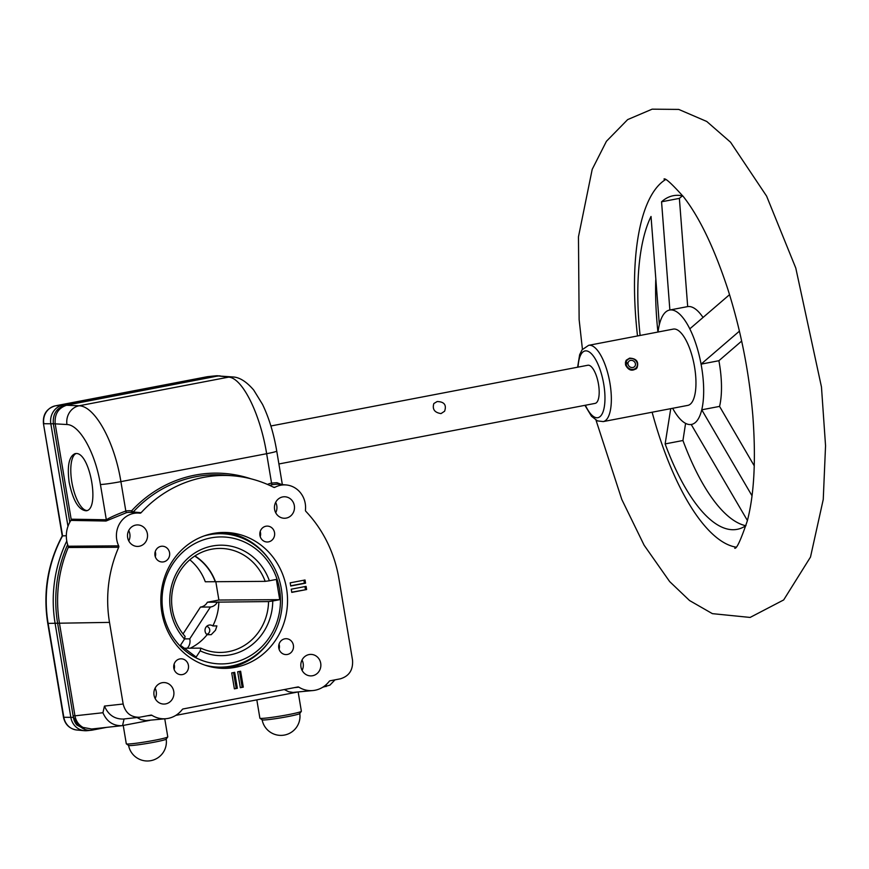 <?xml version="1.0" encoding="UTF-8"?>
<svg xmlns="http://www.w3.org/2000/svg" width="869" height="869" viewBox="0 0 869 869"><rect width="100%" height="100%" fill="white"/><g stroke="black" fill="none" stroke-linecap="round" stroke-linejoin="round"><path stroke-width="1.3" d="M625.332 362.666L628.048 362.797A3.878 3.433 35.7 0 1 633.707 361.156A3.878 3.433 35.7 0 1 630.731 367.294A3.878 3.433 35.7 0 1 627.972 363.676L625.365 363.992M628.048 362.797L627.44 363.644M635.934 369.064A6.474 5.725 35.7 0 0 636.39 368.521A6.474 5.725 35.7 0 0 637.357 365.621L637.39 364.752A5.909 5.225 35.7 0 0 629.134 358.821A5.909 5.225 35.7 0 0 626.147 362.199M629.134 358.821L628.309 359.125A6.474 5.725 35.7 0 0 625.876 360.972A6.474 5.725 35.7 0 0 625.615 361.385M626.028 363.535A5.909 5.225 35.7 0 0 631.73 369.39A5.909 5.225 35.7 0 0 637.39 364.752M206.692 634.327A4.041 3.769 89.6 0 0 206.637 626.375M76.037 453.542A29.111 10.374 -100.8 0 0 72.17 483.914A29.111 10.374 -100.8 0 0 87.019 510.537M299.783 713.514A19.085 19.085 0 0 1 284.044 735.131A19.085 19.085 0 0 1 262.134 719.814A19.085 1.173 -9.5 0 0 262.177 719.836A19.085 1.173 -9.5 0 0 278.167 718.272A19.085 1.173 -9.5 0 0 299.751 713.558L301.347 711.331A21.03 1.293 170.5 0 1 280.839 715.991A21.03 1.293 170.5 0 1 259.94 718.261A21.03 1.293 170.5 0 1 259.885 718.185L256.822 699.871M298.165 692.072L301.369 711.244A21.03 1.293 170.5 0 1 301.347 711.331M279.731 599.664L276.342 579.438L269.368 580.774A4016.312 247.209 -9.5 0 0 265.175 581.361A52.01 48.49 89.6 0 0 219.77 548.426A52.01 48.49 89.6 0 0 175.429 580.144A52.01 48.49 89.6 0 0 185.086 636.39A4016.312 1186.815 -53.2 0 0 184.5 639.084L180.459 645.319L196.177 657.062L200.218 650.827A55.236 51.499 89.6 0 0 272.757 600.99L279.731 599.664L218.89 600.034L207.365 602.239A9.7 9.048 -90.4 0 1 200.467 607.073L183.033 633.946M200.218 650.827A4016.312 1186.815 126.8 0 1 200.804 648.133A52.01 48.49 89.6 0 0 220.411 652.434A52.01 48.49 89.6 0 0 268.564 601.576A4016.312 247.209 170.5 0 1 272.757 600.99M184.358 648.231L200.804 648.133M268.564 601.576L207.365 602.239M215.816 581.665L218.89 600.034M194.732 556.084A51.76 48.262 -90.4 0 1 215.23 581.709L265.175 581.361M215.23 581.709L205.29 581.763A51.76 48.262 -90.4 0 0 189.822 559.777M207.115 634.696L211.21 634.674L215.49 630.231L216.892 625.908L212.807 625.941A5.333 4.975 -90.4 0 0 205.236 628.732A5.333 4.975 -90.4 0 0 207.115 634.696A52.01 48.49 -90.4 0 1 190.235 648.198M218.847 601.891A52.01 48.49 -90.4 0 1 212.807 625.941M194.949 555.943A52.01 48.49 -90.4 0 1 215.458 581.665M204.812 665.1A66.728 62.21 89.6 0 0 220.498 667.153A66.728 62.21 89.6 0 0 281.317 588.704A66.728 62.21 89.6 0 0 219.683 533.707A66.728 62.21 89.6 0 0 204.019 535.956M219.683 533.707L218.63 533.718A66.728 62.21 89.6 0 0 207.115 534.946M207.919 666.078A66.728 62.21 89.6 0 0 219.444 667.164L220.498 667.153M279.525 589.258A63.491 59.19 89.6 0 0 183.066 551.88A63.491 59.19 89.6 0 0 201.184 660.136A63.491 59.19 89.6 0 0 279.525 589.258M269.368 580.774A55.236 51.499 89.6 0 0 193.45 553.901A55.236 51.499 89.6 0 0 184.5 639.084M217.304 602.184A9.7 9.048 -90.4 0 1 210.417 607.007L200.467 607.073M187.269 648.22A9.7 9.048 -90.4 0 0 189.746 638.856L210.417 607.007M189.746 638.856L184.543 638.889M269.184 559.495A68.249 63.633 89.6 0 0 223.691 532.447M224.517 668.37A68.249 63.633 89.6 0 0 269.683 640.768M703.01 317.435A58.234 20.747 -100.8 0 0 687.683 306.594L669.869 310.005A58.234 20.747 -100.8 0 0 659.343 324.68A58.234 20.747 -100.8 0 0 658.05 332.023M754.27 465.893L719.565 406.399A58.234 20.747 -100.8 0 0 718.891 360.722L701.077 364.144A58.234 20.747 -100.8 0 0 696.341 345.232A58.234 20.747 -100.8 0 0 689.801 328.851A58.234 20.747 -100.8 0 0 669.869 310.005L661.559 201.793A169.846 60.526 79.2 0 1 673.312 195.699A169.846 60.526 79.2 0 1 682.838 195.927M672.66 408.289A58.234 20.747 -100.8 0 0 691.213 424.485A58.234 20.747 -100.8 0 0 701.75 409.81A58.234 20.747 -100.8 0 0 701.077 364.144L739.421 331.154M588.628 345.33A38.823 13.839 -100.8 0 1 609.527 380.85A38.823 13.839 -100.8 0 1 603.238 421.584L687.846 405.378A38.823 13.839 -100.8 0 0 694.135 364.643A38.823 13.839 -100.8 0 0 673.236 329.112L588.628 345.33L582.132 349.751L579.656 354.693L577.624 367.207M735.88 547.122A188.769 67.261 79.2 0 1 652.13 412.221M637.509 335.966A188.769 67.261 79.2 0 1 665.458 179.655M752.011 495.764L701.75 409.81L719.565 406.399M691.213 424.485L747.416 520.52M746.004 525.582A169.846 60.526 79.2 0 1 737.249 529.319A169.846 60.526 79.2 0 1 665.133 443.918L670.749 408.647M640.105 335.467A169.846 60.526 79.2 0 1 651.022 216.468L659.343 324.68M729.547 294.667L689.801 328.851M685.587 423.366L682.947 440.507A169.846 60.526 -100.8 0 0 745.787 525.723M655.758 279.807A169.846 60.526 -100.8 0 0 657.92 332.056M682.578 195.873A169.846 60.526 -100.8 0 0 679.373 198.382L687.683 306.594M741.659 341.082L718.891 360.722M679.373 198.382L661.559 201.793M682.947 440.507L665.133 443.918M270.889 425.984L587.824 365.252A19.411 6.919 79.2 0 1 596.753 376.972A19.411 6.919 79.2 0 1 598.502 384.272A19.411 6.919 79.2 0 1 595.135 403.379L278.906 463.97M629.623 358.137C636.564 358.528 639.03 361.797 636.999 367.945C632.469 371.65 628.667 370.715 625.615 365.121L626.223 360.211L629.623 358.137M441.017 413.59C434.533 412.579 432.143 409.223 433.848 403.52L437.161 401.543C444.255 401.717 446.731 404.943 444.602 411.233L441.017 413.59M128.536 745.374A19.085 1.173 -9.5 0 0 128.579 745.439A19.085 1.173 -9.5 0 0 129.839 745.58A19.085 1.173 -9.5 0 0 150.391 742.897A19.085 1.173 -9.5 0 0 166.153 739.15L167.75 736.934A21.03 1.293 170.5 0 1 154.639 740.269A21.03 1.293 170.5 0 1 126.353 743.853A21.03 1.293 170.5 0 1 126.298 743.788L123.235 725.463M164.762 718.826L167.771 736.847A21.03 1.293 170.5 0 1 167.75 736.934M305.562 583.175L305.019 579.992L290.181 582.827L290.713 586.021L305.562 583.175L304.389 583.175L303.889 580.21M290.68 585.804L304.389 583.175M291.778 592.386L306.627 589.54L306.094 586.358L291.245 589.204L291.778 592.386M291.745 592.18L306.627 589.54M305.453 589.551L304.954 586.575M219.151 375.897L218.325 375.821A16.174 15.077 89.6 0 0 215.61 375.842A16.174 15.077 89.6 0 0 214.404 376.016L63.002 405.03A16.174 15.077 89.6 0 0 50.826 423.8L53.335 423.746C52.607 414.024 56.615 407.854 65.36 405.215L216.783 376.201L67.358 405.008C58.505 407.67 54.443 413.926 55.181 423.768L71.149 519.184L106.322 519.76C110.439 517.283 116.935 514.361 125.82 511.005L120.9 481.632L266.642 453.705C260.233 413.818 242.386 377.83 228.656 377.124A16.174 15.229 -83.5 0 1 232.957 376.961L218.782 375.995L228.656 377.124L79.122 405.769C94.906 406.095 114.545 441.745 120.9 481.632A16.174 0.999 -9.5 0 1 100.424 484.511C95.394 452.923 79.655 424.735 66.956 424.528L53.335 423.746L69.813 522.215M149.816 720.368L121.79 725.702C113.013 725.843 106.724 721.52 102.933 712.732L74.951 715.817L59.494 623.442A129.405 120.65 -90.4 0 1 68.216 547.503A1.619 1.51 89.6 0 0 68.227 546.232L118.673 545.851A1.619 1.51 -90.4 0 1 118.695 547.264A124.973 116.511 -90.4 0 0 109.505 622.389L123.159 704.009C125.429 712.971 130.893 717.392 139.551 717.251L150.902 715.122A1.619 1.51 -90.4 0 1 151.934 715.317A25.494 23.767 -90.4 0 0 166.196 718.685A25.494 23.767 -90.4 0 0 182.262 709.506A1.619 1.51 -90.4 0 1 183.163 708.941L297.85 686.966A1.619 1.51 -90.4 0 1 298.871 687.162A25.494 23.767 -90.4 0 0 313.144 690.529A25.494 23.767 -90.4 0 0 329.21 681.35A1.619 1.51 -90.4 0 1 330.111 680.785L340.355 678.819C349.186 676.136 353.238 669.88 352.521 660.06L338.867 578.439A124.973 116.511 -90.4 0 0 305.888 511.385A1.619 1.51 -90.4 0 1 305.443 510.06A22.637 21.106 -90.4 0 0 286.227 484.956L277.407 484.163L272.421 484.663A1.619 0.576 -102.5 0 1 271.552 483.077L276.918 482.697L281.795 484.544M260.244 536.662A7.951 7.419 89.6 0 0 260.211 531.535M265.936 526.223A7.951 7.419 -90.4 0 1 274.658 534.011A7.951 7.419 -90.4 0 1 259.853 534.783A7.951 7.419 -90.4 0 1 265.936 526.223M174.115 669.369A7.951 7.419 89.6 0 0 174.093 664.242M179.818 658.93A7.951 7.419 -90.4 0 1 188.54 666.719A7.951 7.419 -90.4 0 1 173.735 667.49A7.951 7.419 -90.4 0 1 179.818 658.93M279.079 649.262A7.951 7.419 89.6 0 0 279.047 644.135M284.771 638.824A7.951 7.419 -90.4 0 1 293.505 646.601A7.951 7.419 -90.4 0 1 278.699 647.372A7.951 7.419 -90.4 0 1 284.771 638.824M155.279 556.779A7.951 7.419 89.6 0 0 155.247 551.641M160.971 546.34A7.951 7.419 -90.4 0 1 169.694 554.118A7.951 7.419 -90.4 0 1 154.899 554.889A7.951 7.419 -90.4 0 1 160.971 546.34M275.723 512.764A10.754 10.026 89.6 0 0 275.658 502.369M282.697 496.927A10.754 10.026 -90.4 0 1 284.402 496.764A10.754 10.026 -90.4 0 1 294.493 507.453A10.754 10.026 -90.4 0 1 284.532 518.261A10.754 10.026 -90.4 0 1 274.485 508.495A10.754 10.026 -90.4 0 1 282.697 496.927M155.16 698.557A10.754 10.026 89.6 0 0 155.095 688.161M162.123 682.719A10.754 10.026 -90.4 0 1 163.828 682.556A10.754 10.026 -90.4 0 1 173.919 693.245A10.754 10.026 -90.4 0 1 163.969 704.064A10.754 10.026 -90.4 0 1 153.922 694.288A10.754 10.026 -90.4 0 1 162.123 682.719M302.108 670.401A10.754 10.026 89.6 0 0 302.043 660.005M309.071 654.563A10.754 10.026 -90.4 0 1 310.776 654.4A10.754 10.026 -90.4 0 1 320.867 665.089A10.754 10.026 -90.4 0 1 310.906 675.897A10.754 10.026 -90.4 0 1 300.859 666.132A10.754 10.026 -90.4 0 1 309.071 654.563M128.775 540.92A10.754 10.026 89.6 0 0 128.71 530.524M135.749 525.082A10.754 10.026 -90.4 0 1 137.454 524.919A10.754 10.026 -90.4 0 1 147.545 535.608A10.754 10.026 -90.4 0 1 137.584 546.427A10.754 10.026 -90.4 0 1 127.537 536.651A10.754 10.026 -90.4 0 1 135.749 525.082M102.933 712.732L104.465 706.073C108.267 714.872 114.545 719.184 123.333 719.043L139.551 717.251M298.871 687.162L294.374 687.629M334.989 679.851L329.927 685.12L322.725 687.238M166.196 718.685L145.959 720.575L140.735 719.565L137.085 717.522M296.763 692.213L175.777 715.393M313.144 690.529L292.983 692.419L288.682 691.735L284.293 689.562M151.934 715.317L147.426 715.784M73.105 715.795L74.951 715.817C75.94 721.031 78.623 724.898 83.011 727.407L77.71 724.757L73.289 716.751A15.87 14.795 -90.4 0 1 73.105 715.795L57.647 623.421A129.209 120.465 -90.4 0 1 67.663 544.591M68.227 546.232A27.08 25.244 -90.4 0 1 70.9 520.401A1.619 1.51 89.6 0 0 71.149 519.184M273.268 487.118L274.962 487.281A22.637 21.106 -90.4 0 1 286.227 484.956M274.962 487.281A1.619 1.51 -90.4 0 1 273.648 487.303A124.973 116.511 -90.4 0 0 233.913 475.886L226.342 475.202A125.701 117.196 -90.4 0 0 133.229 511.982L141.115 512.699A124.973 116.511 -90.4 0 1 233.913 475.886M141.115 512.699A1.619 1.51 -90.4 0 1 139.876 513.177A22.637 21.106 -90.4 0 0 139.279 513.112L131.719 512.428A23.376 21.801 -90.4 0 0 126.613 512.601L106.029 521.031L70.9 520.401M118.673 545.851A22.637 21.106 -90.4 0 1 120.02 522.986A22.637 21.106 -90.4 0 1 139.279 513.112M234.38 688.845L237.356 688.27L234.684 672.345L231.719 672.921L234.38 688.845M240.322 687.705L243.287 687.14L240.626 671.216L237.661 671.78L240.322 687.705M161.819 612.363A67.967 63.361 -90.4 0 1 226.613 532.501A67.967 63.361 -90.4 0 1 287.541 600.023A67.967 63.361 -90.4 0 1 227.45 668.283A67.967 63.361 -90.4 0 1 161.819 612.363M216.783 376.201L219.987 375.81M83.011 727.407L91.658 729.015L121.79 725.702M118.695 547.264L68.216 547.503M69.183 482.447C73.039 500.685 78.71 510.125 86.183 510.787C100.293 509.571 89.855 451.793 75.842 453.542L75.103 453.618C68.988 456.312 67.011 465.925 69.183 482.447M132.121 512.46A1.619 1.499 95.2 0 0 133.229 511.982L131.599 510.842A127.319 118.705 -90.4 0 1 250.848 478.776M240.289 687.498L243.287 687.14M242.125 687.14L239.496 671.433M234.348 688.628L237.356 688.27M236.183 688.281L233.555 672.563M66.783 541.018A129.405 120.65 89.6 0 0 55.127 623.475L70.845 717.425A16.174 15.077 89.6 0 0 84.434 730.699A16.174 15.077 89.6 0 0 87.15 730.677L91.223 730.264A15.783 14.708 89.6 0 0 92.407 730.09A1.619 0.576 79.2 0 0 92.429 730.079L106.55 727.375L92.44 730.079A1.619 0.576 79.2 0 0 92.755 728.895M73.289 716.751L73.398 717.37A15.946 14.871 89.6 0 0 76.754 724.942L81.154 727.31L84.554 727.972M66.337 535.738L62.253 535.901C47.719 563.199 42.885 592.343 47.752 623.323L63.48 717.273L73.398 717.37M216.674 376.223L206.844 376.798A6.474 2.303 -100.8 0 0 206.768 376.809L207.995 376.625A15.436 14.393 89.6 0 0 206.844 376.798L55.431 405.812A15.436 14.393 89.6 0 0 43.819 423.714L50.826 423.8L67.978 526.321M77.71 724.757L76.754 724.942M578.07 367.12A33.967 12.101 79.2 0 1 581.622 353.433A33.967 12.101 79.2 0 1 599.729 368.63A33.967 12.101 79.2 0 1 602.89 412.243A33.967 12.101 79.2 0 1 585.38 405.247M65.36 405.215L79.122 405.769A16.174 14.827 -86.3 0 0 66.956 424.528M123.159 704.009L104.465 706.073M109.505 622.389L48.121 623.388L63.839 717.338A15.436 14.393 89.6 0 0 76.809 730.003L84.434 730.699M326.049 686.597L326.418 684.424M124.082 718.956L122.551 725.593M267.456 484.424A24.995 23.3 -90.4 0 1 271.552 483.077L266.642 453.705A16.174 0.999 -9.5 0 0 276.744 451.065C273.746 433.435 269.01 417.88 262.536 404.411L253.694 390.029C246.448 381.621 239.529 377.265 232.957 376.961M126.613 512.601A1.619 0.576 -99.2 0 1 125.82 511.005A24.995 23.3 -90.4 0 1 131.599 510.842A1.619 0.587 -84 0 0 131.979 512.449M269.759 485.445A23.376 21.801 -90.4 0 1 272.421 484.663M106.029 521.031A1.619 1.488 -89 0 0 106.322 519.76L100.424 484.511M65.273 405.226L55.431 405.812A6.474 2.303 -100.8 0 0 55.366 405.823A6.474 2.303 -100.8 0 0 55.29 405.845M81.154 727.31A15.783 14.708 89.6 0 0 91.223 730.264L92.429 730.079M47.752 623.323L48.121 623.388A128.666 119.955 -90.4 0 1 62.579 535.836L43.45 423.648L62.231 535.912M43.45 423.648C42.711 414.383 46.687 408.441 55.366 405.823L206.768 376.809A6.474 2.303 -100.8 0 0 206.703 376.82M83.076 727.429L82.186 727.603M207.669 626.745L206.768 626.256M207.713 633.946L206.822 634.446M262.177 719.836L259.94 718.261M734.729 548.241C736.684 548.991 740.899 539.812 747.373 520.705C754.227 494.244 756.052 459.299 752.847 415.882C749.208 372.714 740.931 330.665 727.994 289.725C714.481 248.588 699.719 217.684 683.675 197.002C671.78 183.739 665.219 177.754 663.981 179.047M596.004 420.151L621.769 499.403L644.114 545.2L669.651 581.567L689.573 600.555L712.374 613.644L750.11 617.435L783.675 599.936L810.495 557.062L823.247 499.469L825.55 445.743L821.466 386.977L795.787 268.065L766.61 196.133L730.547 142.212L706.758 121.475L678.732 109.418L652.13 109.168L627.657 119.596L606.432 141.278L592.213 169.325L578.461 236.824L579.134 319.629L582.436 349.338M603.238 421.584L597.47 420.889L591.507 416.262L584.935 405.334M126.353 743.853L128.579 745.439A19.085 19.085 0 0 0 150.456 760.733A19.085 19.085 0 0 0 166.185 739.106M282.349 484.598L276.744 451.065M207.995 376.625L215.61 375.842M76.809 730.003C69.563 728.852 65.121 724.605 63.48 717.273"/></g></svg>
